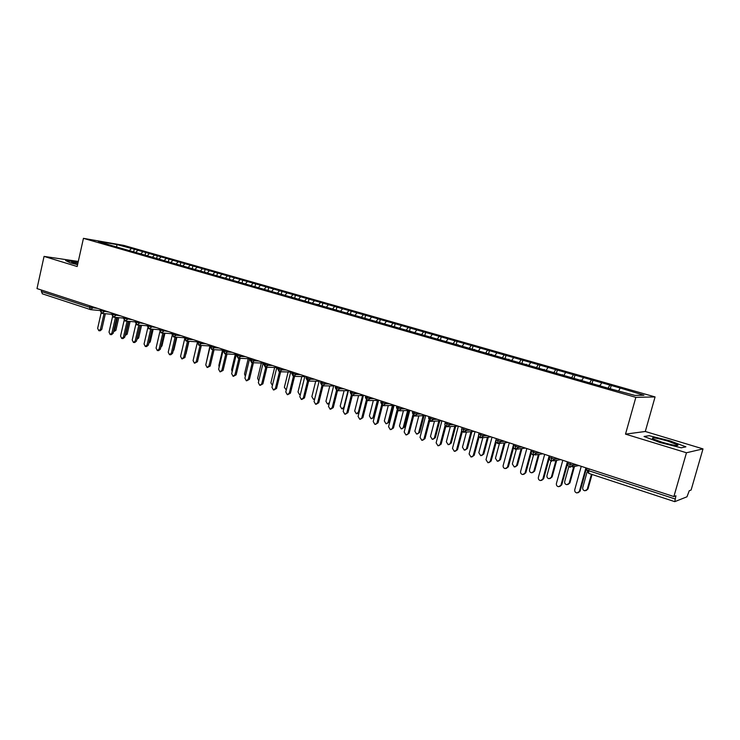 <?xml version="1.0" encoding="UTF-8"?>
<svg xmlns="http://www.w3.org/2000/svg" width="740" height="740" viewBox="0 0 740 740"><rect width="100%" height="100%" fill="white"/><g stroke="black" fill="none" stroke-linecap="round" stroke-linejoin="round"><path stroke-width="1.11" d="M703 448.893L691.105 490.028L689.273 490.722L686.97 496.799L674.76 501.655L675.925 495.791L673.872 496.568L686.47 452.76L703 448.893L645.298 431.485L655.076 396.927L123.719 245.365L83.444 238.345L635.845 397.352L655.076 396.927M320.309 302.734L318.746 304.639L316.091 304.288L608.641 388.352L634.865 395.401L643.957 395.253L621.563 388.417L134.264 249.204L133.737 251.526M318.875 305.093L109.576 244.949L98.263 241.342L116.939 244.589L134.264 249.204M137.649 250.508L135.994 252.174M142.7 251.952L140.878 253.792M149.175 253.802L147.519 255.485M154.29 255.272L152.44 257.168M160.848 257.141L159.202 258.834M166.037 258.63L164.151 260.582M172.688 260.526L171.051 262.238M177.942 262.034L176.028 264.041M184.686 263.958L183.048 265.688M190.013 265.484L188.099 267.51M196.84 267.436L195.212 269.175M202.242 268.981L200.337 271.034M209.17 270.96L207.542 272.718M214.646 272.524L212.741 274.596M221.658 274.531L220.039 276.307M227.217 276.113L225.321 278.212M234.33 278.147L232.712 279.942M239.954 279.757L238.067 281.875M247.169 281.82L245.569 283.633M252.877 283.457L250.999 285.585M260.193 285.548L258.602 287.379M265.984 287.203L264.115 289.358M273.402 289.322L271.811 291.171M279.276 291.005L277.417 293.179M286.805 293.151L285.224 295.019M292.762 294.853L290.903 297.055M300.394 297.036L298.821 298.923M306.434 298.766L304.593 300.986M314.176 300.976L312.613 302.882M328.162 304.973L326.581 306.943M334.387 306.758L332.834 308.691M342.352 309.033L340.724 311.078M348.67 310.837L347.125 312.789M356.754 313.15L355.08 315.286M363.164 314.981L361.629 316.961M371.369 317.331L369.649 319.569M377.872 319.19L376.355 321.179M386.206 321.567L384.439 323.917M392.811 323.454L391.293 325.471M401.265 325.878L399.498 328.255M407.962 327.792L406.464 329.827M416.555 330.243L414.807 332.649M423.354 332.195L421.865 334.249M432.077 334.684L430.338 337.116M438.986 336.663L437.507 338.744M447.839 339.188L446.118 341.649M454.86 341.196L453.398 343.305M463.851 343.767L462.149 346.255M470.973 345.802L469.53 347.939M480.112 348.42L478.419 350.936M487.346 350.483L485.912 352.638M457.921 344.6L457.986 345.062M496.632 353.137L494.958 355.681M503.977 355.237L502.562 357.42M474.636 349.4L474.691 349.863M513.412 357.938L511.756 360.51M520.877 360.075L519.48 362.276M491.619 354.275L491.674 354.738M530.46 362.813L528.832 365.412M538.054 364.977L536.666 367.216M508.889 359.233L508.935 359.696M547.785 367.762L546.176 370.398M555.5 369.972L554.094 372.294M526.436 364.274L526.473 364.737M565.397 372.803L563.806 375.467M573.241 375.041L571.77 377.529M544.288 369.399L544.316 369.861M583.305 377.918L581.732 380.61M591.269 380.194L589.725 382.885M562.437 374.607L562.456 375.078M601.5 383.117L599.955 385.845M609.603 385.438L608.067 388.176M580.891 379.907L580.9 380.379M620 388.407L618.705 390.766M599.659 385.3L599.668 385.771M42.467 293.817L41.338 291.468L41.634 290.108M78.301 261.442L44.058 256.401L37 288.591L673.872 496.568M645.298 431.485L625.513 434.13L686.47 452.76M625.513 434.13L635.845 397.352M44.058 256.401L77.163 266.52L83.444 238.345M644.031 436.471L659.978 442.539L681.263 447.802L685.888 446.821L669.793 440.79L649.211 435.703L644.031 436.471L649.211 435.703L669.793 440.79L685.888 446.821L681.263 447.802L659.978 442.539L644.031 436.471M70.189 262.811L77.58 264.643L70.189 262.811L65.629 260.536L70.189 262.811M76.71 262.145L65.629 260.536L76.71 262.145M116.939 244.589L116.661 246.919M131.258 248.686L129.472 250.462M611.203 385.457L610.389 388.38M573.805 463.897L573.435 465.229L569.754 467.144L570.235 462.731M576.22 464.683L573.435 465.229L567.922 463.693C567.377 464.692 567.987 465.849 569.735 467.134L570.383 467.264M592.943 380.24L592.148 383.144M574.98 375.106L574.194 377.983M557.312 370.065L556.535 372.914M539.923 365.098L539.155 367.928M522.819 360.204L522.061 363.016M505.975 355.394L505.226 358.188M489.399 350.658L488.668 353.433M473.082 345.996L472.361 348.743M457.015 341.408L456.303 344.137M441.197 336.885L440.494 339.595M425.62 332.436L424.927 335.128M410.275 328.051L409.488 331.122M395.169 323.741L394.383 326.784M380.277 319.486L379.509 322.511M365.606 315.296L364.848 318.302M351.158 311.161L350.409 314.149M336.913 307.1L336.173 310.06M322.871 303.086L322.141 306.027M309.033 299.136L308.321 302.059M295.399 295.232L294.687 298.137M281.949 291.394L281.246 294.279M268.694 287.61L268.019 290.422M255.624 283.873L254.967 286.584M242.729 280.192L242.1 282.819M230.02 276.557L229.409 279.1M217.477 272.977L216.894 275.437M205.1 269.443L204.536 271.858M192.899 265.956L192.335 268.352M180.856 262.515L180.301 264.892M168.979 259.12L168.433 261.488M157.25 255.772L156.713 258.121M145.688 252.46L145.151 254.8M555.278 457.847L554.917 459.17L551.282 461.075L551.716 456.682M537.055 451.89L536.704 453.204L533.096 455.1L533.503 450.734M519.147 446.044L518.796 447.349L515.262 449.236L515.604 444.888M501.526 440.291L501.174 441.586L497.696 443.464L497.992 439.135M504.375 441.225L501.174 441.586L495.948 440.152C495.449 441.142 496.022 442.252 497.678 443.454L498.27 443.575M484.201 434.63L483.858 435.916L480.427 437.784L480.676 433.483M467.153 429.061L466.82 430.338L463.434 432.206L463.647 427.924M470.205 430.06L466.82 430.338L461.714 428.95C461.224 429.94 461.788 431.022 463.407 432.197L463.98 432.308M450.382 423.585L450.05 424.853L446.72 426.712L446.886 422.447M433.881 418.202L433.557 419.46L430.264 421.3L430.393 417.064M417.647 412.901L417.323 414.141L414.076 415.982L414.169 411.764M401.663 407.675L401.348 408.915L398.111 410.737L398.203 406.547M385.929 402.542L385.614 403.772L382.46 405.594L382.478 401.413M370.444 397.482L370.139 398.703L366.985 400.507L367.003 396.363M355.2 392.505L354.895 393.717L351.787 395.512L351.768 391.386M340.187 387.603L339.882 388.805L336.811 390.591L336.765 386.483M325.397 382.774L325.101 383.968L322.067 385.743L321.993 381.664M310.837 378.02L310.541 379.204L307.544 380.971L307.442 376.91M296.49 373.33L296.194 374.505L293.281 376.281L293.105 372.229M282.356 368.714L282.07 369.889L279.147 371.637L278.98 367.614M268.426 364.173L268.148 365.329L265.308 367.086L265.068 363.072M254.708 359.686L254.431 360.843L251.628 362.591L251.36 358.595M241.185 355.274L240.916 356.421L238.141 358.16L237.494 355.69L237.855 354.183M227.865 350.927L227.587 352.055L224.858 353.794L224.183 351.334L224.544 349.835M214.73 346.635L214.461 347.763L211.751 349.483L211.067 347.042L211.418 345.552M201.779 342.407L201.511 343.526L198.792 345.229L198.126 342.805L198.477 341.325M189.014 338.236L188.746 339.346L186.11 341.057L185.379 338.633L185.722 337.163M176.425 334.129L176.166 335.229L173.558 336.931L172.809 334.517L173.151 333.055M164.012 330.068L163.762 331.168L161.181 332.861L160.413 330.456L160.746 329.004M151.774 326.072L151.524 327.163L148.971 328.856L148.194 326.451L148.518 325.017M139.703 322.131L139.453 323.214L136.937 324.897L136.132 322.501L136.465 321.077M127.798 318.246L127.548 319.319L125.06 320.993L124.246 318.607L124.57 317.192M116.05 314.407L115.801 315.481L113.35 317.146L112.508 314.768L112.832 313.362M104.46 310.624L104.22 311.688L101.722 313.325L100.936 310.976L101.26 309.579M581.252 466.32L574.758 489.714C574.527 491.452 575.258 492.526 576.95 492.951L580.141 491.082L578.171 492.748M586.543 468.05L580.141 491.082M585.913 467.846L579.392 491.286M587.051 472.111L582.732 487.623C582.5 489.325 583.222 490.38 584.887 490.787L588.004 488.964L586.08 490.592M587.283 489.159L591.436 474.275M588.004 488.964L592.046 474.47M562.798 460.299L556.406 483.507C556.175 485.227 556.887 486.291 558.552 486.707L561.743 484.866L559.718 486.532M568.052 462.019L561.743 484.866M567.386 461.797L560.966 485.052M544.668 454.379L538.369 477.411C538.137 479.095 538.831 480.149 540.459 480.575L543.65 478.752L541.578 480.408M549.866 456.081L549.478 457.653L549.903 456.09M549.441 457.625L543.65 478.752M549.173 455.849L542.846 478.928M526.824 448.551L520.618 471.408C520.396 473.073 521.071 474.118 522.662 474.534L525.863 472.74L523.744 474.386M531.283 452.825L525.863 472.74M531.255 450.003L525.03 472.897M509.287 442.825L503.163 465.506C502.941 467.153 503.607 468.189 505.161 468.596L508.362 466.82L506.206 468.457M513.579 447.534L508.362 466.82M513.643 444.25L507.501 466.968M568.829 466.607L564.703 481.564C564.472 483.238 565.175 484.284 566.803 484.691L569.929 482.887L567.941 484.515M569.18 483.072L573.74 466.589M569.929 482.887L574.481 466.44M550.986 460.946L546.962 475.607C546.74 477.263 547.424 478.29 549.015 478.697L552.142 476.921L550.116 478.54M551.374 477.087L555.934 460.483M552.142 476.921L556.702 460.345M533.475 455.193L529.516 469.743C529.294 471.38 529.96 472.398 531.524 472.805L534.65 471.047L532.578 472.657M533.845 471.195L538.405 454.499M534.65 471.047L539.201 454.369M516.289 449.374L512.339 463.971L514.309 467.005L517.436 465.257L515.327 466.866M516.613 465.404L521.154 448.634M517.436 465.257L521.977 448.523M661.986 442.178C672.845 445.267 678.164 446.22 677.942 445.018L667.896 441.132C655.51 437.673 650.562 436.933 653.05 438.913L661.986 442.178M77.968 262.931C73.02 261.979 71.012 261.821 71.937 262.469L77.663 264.3M492.026 437.183L485.995 459.697L487.947 462.759L491.147 461.002L488.964 462.63M496.207 442.168L491.147 461.002M495.902 440.106L490.259 461.14M499.426 443.473L495.449 458.291L497.373 461.288L500.499 459.568L498.353 461.168M499.648 459.707L504.171 442.881M500.499 459.568L505.013 442.788M475.043 431.642L469.105 453.981L471.019 457.015L474.21 455.276L472 456.894M479.132 436.813L474.21 455.276M478.632 435.416L473.304 455.396M458.338 426.185L452.482 448.357L454.351 451.363L457.551 449.643L455.313 451.243M462.352 431.485L457.551 449.643M461.742 430.365L456.617 449.754M441.9 420.82L436.128 442.825L437.96 445.795L441.151 444.102L438.875 445.693M445.859 426.203L441.151 444.102M445.166 425.26L440.189 444.204M415.51 416.037L425.713 415.547L420.024 437.377L421.819 440.319L425.01 438.644L422.679 440.235M429.625 420.968L425.01 438.644M428.876 420.154L424.029 438.737M482.822 437.71L478.817 452.704L480.704 455.674L483.83 453.971L481.657 455.562M482.952 454.092L487.457 437.248M483.83 453.971L488.326 437.155M466.459 432.095L462.454 447.2L464.295 450.142L467.421 448.459L465.229 450.04M466.514 448.57L471.001 431.707M467.421 448.459L471.889 431.633M450.346 426.592L446.34 441.789L448.144 444.703L451.261 443.038L449.05 444.601M450.346 443.131L454.795 426.268M451.261 443.038L455.711 426.203M434.473 421.19L430.477 436.452L432.243 439.338L435.361 437.692L433.085 439.255M434.417 437.784L438.839 420.93M435.361 437.692L439.773 420.866M409.793 410.33L404.179 432.021L405.936 434.935L409.118 433.27L406.741 434.861M413.66 415.788L409.118 433.27M412.855 415.075L408.119 433.353M394.115 405.215L388.574 426.74L390.295 429.625L393.476 427.979L391.053 429.57M397.944 410.663L393.476 427.979M397.093 410.043L392.45 428.053M378.677 400.174L373.21 421.541L374.903 424.399L378.075 422.781L375.606 424.362M382.478 405.594L378.075 422.781M381.581 405.067L377.03 422.836M363.479 395.206L358.086 416.426L359.742 419.256L362.905 417.647L360.408 419.219M367.253 400.571L362.905 417.647M366.319 400.137L361.841 417.702M348.503 390.322L343.184 411.385L344.812 414.187L347.976 412.606L345.441 414.169M351.824 395.521L352.296 395.613L347.976 412.606M351.287 395.262L346.894 412.643M418.84 415.88L414.853 431.207L416.583 434.065L419.7 432.438L417.379 434.001M418.738 432.512L423.123 415.677M419.7 432.438L424.085 415.63M403.439 410.672L399.471 426.036L401.173 428.867L404.281 427.257L401.913 428.812M403.291 427.322L407.648 410.515M404.281 427.257L408.628 410.478M388.278 405.548L384.319 420.949L385.984 423.743L389.092 422.151L386.687 423.706M388.084 422.207L392.404 405.437M389.092 422.151L393.403 405.409M373.33 400.507L369.399 415.926L371.027 418.701L374.135 417.129L371.693 418.674M373.108 417.175L377.382 400.442M374.135 417.129L378.399 400.423M358.937 413.068L356.921 413.716M358.604 395.558L354.7 410.987L356.301 413.734L358.354 412.217L362.591 395.521M333.759 385.503L328.514 406.427L330.105 409.202L332.158 407.657L333.259 407.629L330.697 409.183M337.514 390.72L333.259 407.629M336.487 390.443L332.158 407.657M343.887 408.628L342.37 408.832M344.1 390.692L340.215 406.121L341.788 408.841L343.813 407.333L348.013 390.683M319.236 380.758L314.056 401.533L315.619 404.281L317.654 402.754L318.774 402.726L316.183 404.271M322.982 385.873L318.774 402.726M321.918 385.679L317.654 402.754M329.124 403.985L328.033 404.012M329.8 385.901L325.942 401.33L327.478 404.022L329.485 402.523L333.647 385.929L323.204 385.855M304.926 376.087L299.82 396.723L301.346 399.443L303.363 397.917L304.492 397.907L301.883 399.434M308.673 381.082L304.492 397.907M308.108 378.778L307.572 380.924M314.676 379.269L310.541 379.204L305.981 378.001L307.544 380.971L303.363 397.917M314.62 399.276L313.917 399.267M315.712 381.183L311.873 396.603L313.39 399.276L314.722 398.869M290.829 371.489L285.788 391.969L287.296 394.67L289.275 393.153L290.432 393.144L287.795 394.67M294.566 376.392L290.432 393.144M293.429 376.318L289.275 393.153M301.828 376.54L298.017 391.941L299.506 394.587L300.375 394.476M276.945 366.947L271.959 387.298L273.439 389.971L275.4 388.463L276.566 388.463L273.911 389.971M280.664 371.767L276.566 388.463M279.498 371.721L275.4 388.463M288.137 371.97L284.354 387.353L286.278 389.98M263.255 362.48L258.334 382.691L259.786 385.337L261.729 383.838L262.904 383.847L260.239 385.346M266.964 367.216L262.904 383.847M265.78 367.179L261.729 383.838M274.642 367.475L270.886 382.821L272.422 385.438M249.759 358.077L244.912 378.149L246.328 380.776L248.252 379.278L249.445 379.296L246.762 380.776M253.459 362.73L249.445 379.296M252.266 362.702L248.252 379.278M261.331 363.044L257.613 378.362L258.778 380.878M236.467 353.729L231.676 373.672L233.072 376.272L234.959 374.782L236.171 374.81L233.479 376.281M240.149 358.317L236.171 374.81M238.937 358.271L234.959 374.782M248.214 358.678L244.514 373.959L245.356 376.309M223.36 349.456L218.624 369.251L219.993 371.832L221.871 370.351L223.092 370.389L220.381 371.841M227.023 353.97L223.092 370.389M225.802 353.905L221.871 370.351M235.274 354.377L231.611 369.621L232.138 371.721M210.438 345.229L205.757 364.903L207.108 367.466L208.958 365.986L210.197 366.022L207.478 367.475M214.082 349.678L210.197 366.022M212.852 349.613L208.958 365.986M222.518 350.14L218.883 365.347L219.142 367.096M197.228 343.018L193.075 360.611L194.398 363.146L196.23 361.675L197.478 361.731L194.75 363.164M201.326 345.45L197.478 361.731M200.087 345.377L196.23 361.675M209.929 345.959L206.358 362.369M184.565 339.336L180.569 356.384L181.864 358.9L183.677 357.429L184.935 357.485L182.207 358.909M188.746 341.288L184.935 357.485M187.498 341.205L183.677 357.429M172.124 335.544L168.23 352.212L169.506 354.7L171.301 353.248L172.568 353.304L170.783 354.756L169.83 354.719M176.342 337.181L172.568 353.304M175.075 337.098L171.301 353.248M185.768 353.933L185.564 354.83M185.999 353.942L188.968 341.297M159.858 331.733L156.066 348.096L157.324 350.566L159.091 349.114L160.367 349.178L158.61 350.631L157.629 350.584M164.104 333.13L160.367 349.178M162.828 333.037L159.091 349.114M173.373 349.854L173.919 349.881L173.077 351.121M173.919 349.881L176.879 337.218M147.778 327.931L144.06 344.035L145.299 346.486L147.047 345.043L148.342 345.118L146.594 346.551L145.595 346.505M152.033 329.143L148.342 345.118M150.747 329.041L147.047 345.043M161.154 345.83L161.995 345.876L160.811 347.264M161.995 345.876L164.955 333.194M135.873 324.157L132.22 340.03L133.44 342.463L135.17 341.029L136.465 341.103L134.745 342.537L133.718 342.481M140.128 325.202L136.465 341.103M138.833 325.101L135.17 341.029M149.092 341.861L150.238 341.926L148.749 343.36M150.238 341.926L153.18 329.226M124.126 320.401L120.546 336.08L121.739 338.495L123.451 337.061L124.764 337.144L123.053 338.568L122.008 338.504M128.381 321.317L124.764 337.144M127.076 321.216L123.451 337.061M137.011 338.735L137.363 337.949L138.63 338.032L136.854 339.429M137.363 337.949L140.295 325.221M138.63 338.032L141.562 325.313M112.545 316.674L109.02 332.177L110.195 334.572L111.888 333.148L113.211 333.24L111.518 334.656L110.454 334.591M116.791 317.488L113.211 333.24M115.477 317.377L111.888 333.148M125.19 335.257L125.902 334.101L127.178 334.184L125.125 335.553M125.902 334.101L128.825 321.354M127.178 334.184L130.092 321.465M101.121 312.983L97.643 328.338L98.808 330.706L100.474 329.291L101.806 329.383L100.141 330.799L99.049 330.725M105.358 313.714L101.806 329.383M104.035 313.594L100.474 329.291M113.572 331.622L114.589 330.299L115.875 330.392L113.553 331.733M114.589 330.299L117.493 317.553M115.875 330.392L118.779 317.664M589.17 468.91L588.679 470.686L675.01 498.954M587.135 468.244L586.7 469.826L588.679 470.686L588.735 473.35M41.338 291.468L89.522 307.239L89.836 305.851M93.027 306.887L92.787 307.951L90.382 309.598L89.522 307.239L97.699 308.414M674.732 501.646L588.633 473.35L586.691 469.567M551.263 461.066C549.533 459.79 548.941 458.652 549.478 457.653L554.917 459.17L557.803 458.671M531.385 451.465L536.704 453.204L539.701 452.76M513.56 445.637L518.796 447.349L521.894 446.942M478.762 434.269L483.858 435.916L487.151 435.592M445.073 423.262L450.05 424.853L453.528 424.612M428.636 417.887L433.557 419.46L437.118 419.256M412.457 412.606L417.323 414.141L420.968 413.984M396.538 407.398L401.348 408.915L405.067 408.795M380.86 402.282L385.614 403.772L389.416 403.679M365.43 397.241L370.139 398.703L374.005 398.647M350.233 392.274L354.895 393.717L358.835 393.689M335.276 387.381L339.882 388.805L343.887 388.815M320.54 382.571L325.101 383.968L329.171 384.005M291.726 373.154L296.194 374.505L300.394 374.607M277.639 368.548L282.07 369.889L286.325 370.019M263.764 364.015L268.148 365.329L272.459 365.486M250.083 359.548L254.431 360.843L258.796 361.028M236.606 355.144L240.916 356.421L245.338 356.625M223.323 350.797L227.587 352.055L232.064 352.296M210.225 346.514L214.461 347.763L218.975 348.022M197.321 342.296L201.511 343.526L206.081 343.813M184.593 338.143L188.746 339.346L193.362 339.66M172.041 334.036L176.166 335.229L180.819 335.562M159.674 329.994L168.452 331.52M147.463 326.007L156.26 327.543M135.429 322.067L144.226 323.611M123.562 318.191L132.358 319.736M111.842 314.361L120.648 315.915M100.289 310.578L109.104 312.141M568.357 462.112L567.941 463.434M496.364 438.607L496.013 439.902M462.121 427.424L461.779 428.719M306.341 376.549L306.018 377.825M358.354 412.217L359.159 412.189M90.752 309.681L42.263 293.78M572.168 466.903L578.893 465.553M551.282 461.075L551.901 461.196M553.538 460.9L560.744 459.632M533.115 455.1L533.725 455.22M535.242 454.989L542.901 453.805M515.262 449.236L515.845 449.346M517.26 449.161L525.345 448.07M533.096 455.1C531.403 453.842 530.811 452.723 531.338 451.724L531.755 450.161M499.583 443.427L508.075 442.428M515.244 449.226C513.56 447.996 512.977 446.886 513.495 445.887L513.912 444.333M480.427 437.784L480.982 437.895M482.202 437.775L491.082 436.878M465.108 432.216L474.359 431.42M480.399 437.775C478.771 436.591 478.197 435.499 478.697 434.5L479.104 432.965M446.72 426.712L447.247 426.814M448.301 426.74L457.903 426.046M430.264 421.3L430.791 421.402M431.772 421.347L441.706 420.755M446.692 426.703C445.092 425.546 444.536 424.473 445.018 423.483L445.415 421.967M414.076 415.982L414.585 416.084M430.236 421.291L428.58 418.109L428.969 416.602M398.148 410.746L398.647 410.848M399.507 410.811L409.766 410.432M414.049 415.973L412.402 412.818L412.791 411.311M382.46 405.594L382.95 405.687M383.764 405.668L394.069 405.391M398.111 410.737L396.483 407.611L396.862 406.112M367.022 400.516L367.503 400.618M368.261 400.599L378.612 400.414M382.432 405.575L380.813 402.477L381.193 400.997M353.008 395.613L363.396 395.521M366.985 400.507L365.375 397.436L365.754 395.956M336.848 390.6L337.311 390.692M337.986 390.692L348.411 390.683M351.787 395.512L350.187 392.459L350.557 390.988M322.104 385.753L322.566 385.845M336.811 390.591L335.229 387.566L335.59 386.104M308.636 381.082L319.116 381.23M322.067 385.743L320.494 382.746L320.855 381.294M294.289 376.382L304.806 376.605M280.164 371.757L290.7 372.044M293.243 376.262L291.68 373.321L292.041 371.878M266.243 367.197L276.797 367.549M279.147 371.637L277.602 368.714L277.953 367.281M252.534 362.702L263.098 363.109M265.262 367.068L263.718 364.173L264.069 362.748M239.02 358.271L249.602 358.743M251.582 362.572L250.046 359.696L250.388 358.28M225.7 353.896L236.301 354.432M238.095 358.142L236.569 355.283L236.911 353.877M212.574 349.595L223.184 350.177M224.803 353.776L223.286 350.945L223.619 349.539M199.643 345.349L210.253 345.987M211.705 349.465L210.197 346.653L210.53 345.266M186.887 341.168L197.432 341.843M198.792 345.229L197.284 342.435L197.617 341.048M174.307 337.042L184.686 337.745M186.064 341.038L184.565 338.272L184.889 336.885M161.912 332.972L172.124 333.712M173.502 336.913L172.013 334.166L172.337 332.787M149.684 328.958L159.729 329.726M161.126 332.843L159.646 330.114L159.96 328.745M137.631 324.999L147.519 325.794M148.916 328.838L147.436 326.118L147.75 324.758M125.735 321.095L135.466 321.909M136.881 324.879L135.401 322.187L135.716 320.827M114.006 317.247L123.58 318.08M125.004 320.975L123.534 318.302L123.839 316.951M102.434 313.446L111.86 314.296M113.285 317.118L111.823 314.463L112.129 313.131M91.011 309.699L100.298 310.569M101.722 313.325L100.27 310.68L100.566 309.357M675.999 445.517L677.942 445.018"/></g></svg>
